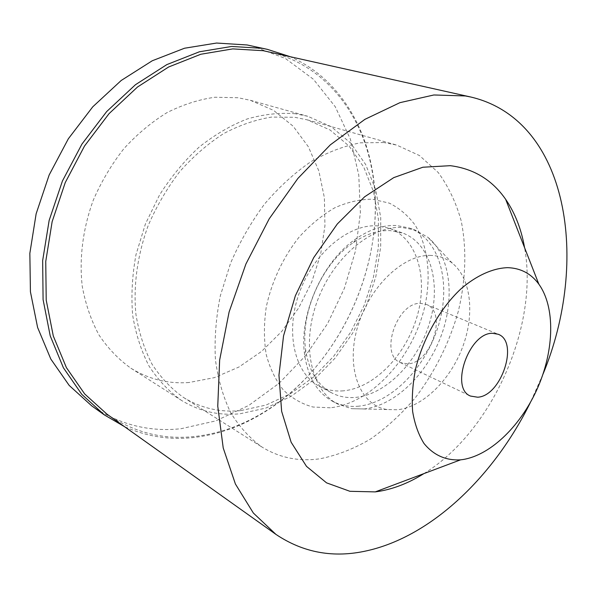 <?xml version="1.0" encoding="UTF-8"?>
<svg xmlns="http://www.w3.org/2000/svg" width="597" height="597" viewBox="0 0 597 597"><rect width="100%" height="100%" fill="white"/><g stroke="black" fill="none" stroke-linecap="round" stroke-linejoin="round"><path stroke-width="0.45" stroke-dasharray="2.98 2.24" d="M189.003 382.513C168.145 384.013 148.787 379.244 130.915 368.222C118.684 359.513 108.05 348.454 99.02 335.051C91.125 320.432 85.528 304.164 82.237 286.239C79.095 258.538 82.841 228.718 93.296 200.137C101.415 181.481 111.617 164.324 123.9 148.653C137.131 134.176 151.519 122.154 167.056 112.594C182.928 104.624 198.876 99.505 214.898 97.244L238.076 97.744L250.33 100.289L273.598 110.385L293.172 126.236L308.395 146.81L318.858 171.003L324.38 197.697L324.94 225.778L320.656 254.18L311.791 281.881L298.687 307.925L281.791 331.372L261.658 351.349L238.934 367.028L214.413 377.632L189.003 382.513M295.299 113.736C279.754 112.49 263.702 114.243 247.136 118.99C230.554 125.489 214.524 134.885 199.055 147.168C184.227 160.974 171.048 176.913 159.526 195.003L145.414 223.957L136.019 254.561C132.183 275.336 131.064 295.515 132.646 315.082C135.743 333.91 141.22 350.924 149.078 366.118C158.115 380.005 168.809 391.371 181.167 400.206C199.234 411.333 218.883 415.848 240.113 413.758L266.001 408.035L291.045 396.363L314.328 379.461L335.059 358.148L352.573 333.298L366.304 305.836L375.804 276.724L380.699 246.949L380.722 217.569L375.7 189.689L365.625 164.451L350.648 143.041L331.134 126.624L307.716 116.273L295.299 113.736M240.688 410.617C220.129 412.594 201.085 408.221 183.577 397.512C171.458 388.908 160.966 377.826 152.101 364.282C144.384 349.446 139.004 332.842 135.937 314.455C133.161 285.985 137.347 255.135 148.25 225.412C156.668 205.995 167.153 188.077 179.704 171.66C193.197 156.466 207.793 143.81 223.494 133.676C239.501 125.198 255.523 119.669 271.553 117.087L294.649 117.273L307.313 119.863L330.134 130.034L349.141 146.116L363.73 167.063L373.535 191.741L378.394 219.009L378.341 247.748L373.513 276.859L364.185 305.336L350.715 332.178L333.551 356.454L313.253 377.252L290.47 393.729L265.978 405.079L240.688 410.617M383.923 142.549L360.409 142.825C343.969 145.937 327.41 152.265 310.738 161.794C294.321 173.123 278.933 187.182 264.59 203.987C251.173 222.099 239.845 241.8 230.606 263.083L220.345 295.739C215.957 317.813 214.316 339.133 215.427 359.707C218.092 379.416 223.188 397.095 230.718 412.736C239.464 426.937 249.927 438.399 262.09 447.123C279.717 457.862 299.007 461.742 319.955 458.78C337.298 455.317 354.275 448.66 370.886 438.81C387.005 427.385 401.871 413.631 415.482 397.557C434.982 371.744 449.235 343.081 458.242 311.582C465.764 280.344 466.914 249.091 461.16 220.771C456.078 202.555 448.414 186.443 438.161 172.443L419.49 155.563L396.707 145.086L383.923 142.549M330.268 407.788L312.97 407.027C301.948 404.027 292.097 398.393 283.441 390.11C275.71 380.379 269.978 368.55 266.24 354.618C263.829 339.738 263.829 323.932 266.232 307.209C271.553 281.985 283.008 257.486 298.828 237.449C310.022 225.062 322.014 215.174 334.798 207.778C347.7 202.032 360.252 199.182 372.453 199.226L389.326 203.144C399.527 208.263 408.154 215.636 415.221 225.263C427.855 246.046 431.206 274.941 425.265 304.373C414.131 356.193 372.334 403.4 330.268 407.788M343.35 390.841C334.604 391.587 326.507 390.005 319.067 386.08C294.717 373.461 284.948 332.708 299.254 293.03C313.343 253.285 348.417 224.032 377.058 225.838L389.408 228.27C417.333 238.427 428.392 278.112 417.057 316.574C405.945 355.088 374.185 388.065 343.35 390.841M355.708 397.386C386.587 394.408 418.512 360.969 429.818 322.052C441.347 283.187 430.497 243.173 402.594 233.009L390.244 230.606C378.289 230.121 366.058 234.084 353.536 242.486C322.231 263.016 300 312.895 305.664 349.902C308.843 370.67 317.425 384.938 331.417 392.722C338.85 396.639 346.947 398.192 355.708 397.386M358.901 406.161C349.245 407.124 340.335 405.423 332.171 401.065C317.276 392.692 308.112 377.371 304.686 355.103C298.485 314.955 322.746 260.508 356.752 238.278C370.341 229.181 383.595 224.92 396.498 225.502L409.303 227.994C439.586 238.845 451.25 282.157 438.847 324.186C426.683 366.289 392.319 402.662 358.901 406.161M364.11 408.952C394.789 405.624 426.646 374.573 440.929 336.417C455.28 298.306 450.728 256.128 427.922 237.315L414.893 229.964L402.087 227.487C371.252 225.517 332.857 257.762 317.089 301.642C301.082 345.454 311.261 390.214 337.38 403.9L351.551 408.676L364.11 408.952M430.922 255.426C403.02 254.18 368.222 287.635 357.118 328.574C345.693 369.491 360.655 405.841 387.147 409.535L397.557 409.758C423.072 406.93 450.183 380.17 462.511 347.35C474.913 314.567 471.294 278.657 452.362 263.21C446.257 258.3 439.116 255.703 430.922 255.426M407.482 363.872L400.326 362.573C379.177 354.633 396.99 302.045 420.564 303.358L426.251 304.41C447.84 311.91 431.31 363.648 407.482 363.872M423.863 473.63C491.95 431.847 539.024 326.231 524.569 247.658M542.904 374.386L530.352 402.542M107.079 414.258C134.176 432.668 163.668 440.049 195.54 436.414C218.689 433.646 240.83 425.945 261.956 413.311C341.372 366.454 389.714 257.979 371.468 167.593C360.752 111.512 323.477 64.036 268.628 51.782M289.47 56.446C333.23 75.177 362.088 117.646 371.55 166.444C389.931 257.606 341.238 366.856 261.165 414.139C239.852 426.885 217.517 434.668 194.152 437.474C169.936 440.243 146.713 436.631 124.482 426.639M91.699 405.856C119.087 424.549 148.862 432.168 181.04 428.713L215.733 420.9L248.792 405.423L279.053 383.311L305.567 355.67L327.559 323.626L344.365 288.344L355.461 250.979L360.379 212.778L358.775 175.04L350.409 139.176L335.23 106.706L313.388 79.244L285.381 58.461L252.098 45.969M130.915 368.222L181.167 400.206M250.33 100.289L307.716 116.273M183.577 397.512L262.09 447.123M307.313 119.863L396.707 145.086M389.408 228.27L402.594 233.009M319.067 386.08L331.417 392.722M305.664 349.902L304.686 355.103M353.536 242.486L356.752 238.278M409.303 227.994L414.893 229.964M332.171 401.065L337.38 403.9M387.147 409.535L351.551 408.676M452.362 263.21L427.922 237.315M400.326 362.573L470.548 396.072M426.251 304.41L498.107 334.23M371.468 167.593L371.55 166.444M261.956 413.311L261.165 414.139"/><path stroke-width="0.9" d="M492.473 333.29C469.011 332.551 449.668 388.423 470.548 396.072L477.637 397.206C501.376 396.214 519.36 341.521 498.107 334.23L492.473 333.29M463.182 459.496L460.563 459.839C445.892 460.683 433.735 455.265 424.079 443.593C418.534 434.773 414.721 424.071 412.639 411.49C411.676 398.057 412.676 383.781 415.639 368.662C423.169 338.223 440.108 308.448 460.787 289C476.518 275.433 492.898 268.128 507.704 267.665C520.733 268.113 531.114 273.613 538.852 284.179C555.307 307.089 554.262 349.461 538.039 386.998C521.815 424.527 491.473 454.839 463.182 459.496M524.569 247.658C521.323 229.084 515.017 212.965 505.652 199.308C492.167 179.906 473.719 168.697 450.325 165.682L422.877 167.227L393.759 177.622L364.633 196.794L337.327 223.957L313.694 257.65L295.358 295.776L283.553 335.835L278.956 375.177L281.642 411.34L291.135 442.243L306.507 466.376L326.544 482.846L349.917 491.301L375.252 491.891L379.953 491.189C394.811 488.503 409.445 482.652 423.863 473.63M530.352 402.542C494.152 475.809 432.124 536.136 367.08 550.732C333.887 558.307 303.507 552.859 275.933 534.39L253.352 513.032L235.412 484.01L223.226 447.996L217.756 406.139L219.644 360.095L229.114 311.947L245.897 264.038L269.225 218.786L297.881 178.436L330.335 144.84L364.916 119.34L399.938 102.662L433.862 94.975L465.406 95.96L470.861 97.035C569.135 120.206 589.843 261.613 542.904 374.386M470.861 97.035L263.27 50.708L232.785 48.894L200.816 54.252L168.593 67.013L137.511 87.013L109.027 113.676L84.535 145.996L65.26 182.555L52.14 221.666L45.745 261.479L46.215 300.149L53.297 335.999L66.401 367.618L84.67 393.938L107.079 414.258L275.933 534.39M124.482 426.639L104.393 414.93L81.804 394.371L63.394 367.767L50.208 335.827L43.088 299.627L42.656 260.59L49.148 220.42L62.431 180.981L81.923 144.123L106.676 111.564L135.459 84.714L166.839 64.603L199.368 51.797L231.629 46.462L262.382 48.342L267.329 49.342L289.47 56.446M267.329 49.342L247.165 44.976L216.569 43.044L184.525 48.23L152.28 60.752L121.213 80.468L92.766 106.811L68.342 138.78L49.155 174.996L36.141 213.786L29.85 253.315L30.425 291.776L37.611 327.492L50.82 359.066L69.185 385.423L91.699 405.856L104.393 414.93M460.563 459.839L375.252 491.891M538.852 284.179L505.652 199.308"/></g></svg>
